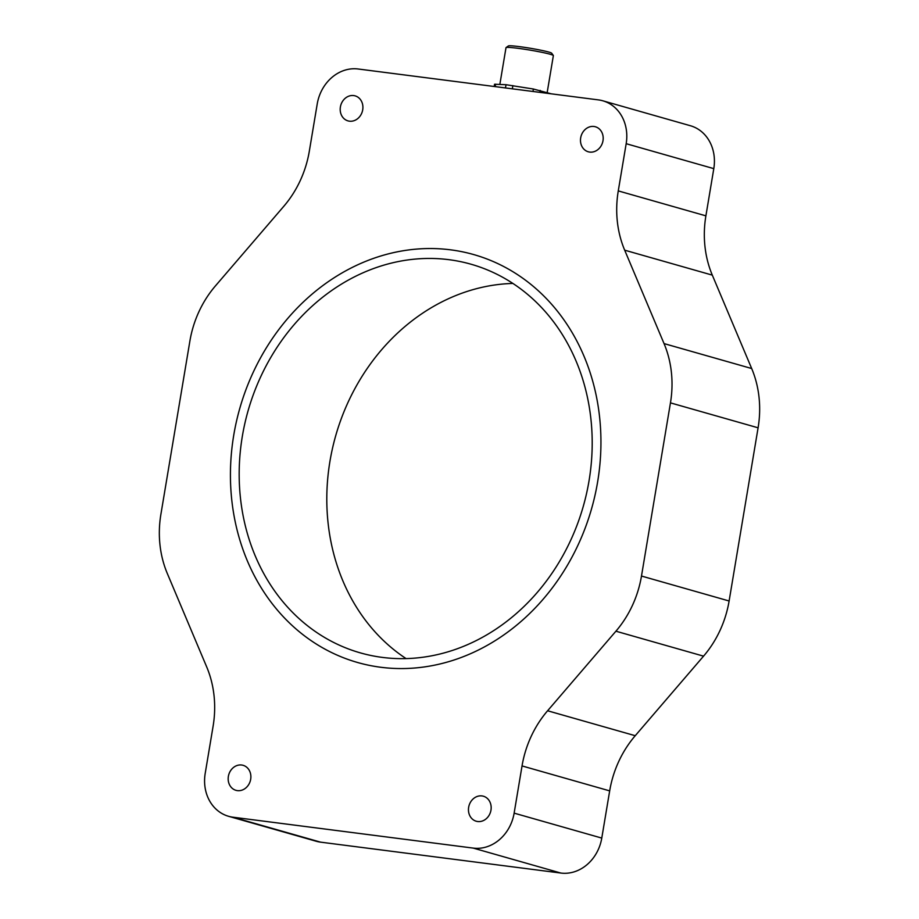 <?xml version="1.0" encoding="UTF-8"?>
<svg xmlns="http://www.w3.org/2000/svg" width="919" height="919" viewBox="0 0 919 919"><rect width="100%" height="100%" fill="white"/><g stroke="black" fill="none" stroke-linecap="round" stroke-linejoin="round"><path stroke-width="1.38" d="M593.984 126.477A13.004 11.212 105.9 0 1 595.397 126.776A13.004 11.212 105.9 0 1 602.623 142.353A13.004 11.212 105.9 0 1 588.275 151.784A13.004 11.212 105.9 0 1 580.842 137.023A13.004 11.212 105.9 0 1 593.984 126.477M481.958 795.923A13.004 11.212 105.9 0 1 483.371 796.21A13.004 11.212 105.9 0 1 490.597 811.799A13.004 11.212 105.9 0 1 476.249 821.23A13.004 11.212 105.9 0 1 468.816 806.468A13.004 11.212 105.9 0 1 481.958 795.923M241.674 765.022A13.004 11.212 105.9 0 1 243.087 765.309A13.004 11.212 105.9 0 1 250.313 780.886A13.004 11.212 105.9 0 1 235.965 790.329A13.004 11.212 105.9 0 1 228.532 775.567A13.004 11.212 105.9 0 1 241.674 765.022M353.7 95.576A13.004 11.212 105.9 0 1 355.113 95.863A13.004 11.212 105.9 0 1 362.339 111.452A13.004 11.212 105.9 0 1 347.991 120.883A13.004 11.212 105.9 0 1 340.558 106.122A13.004 11.212 105.9 0 1 353.7 95.576M283.764 206.338A100.033 86.271 -74.1 0 0 309.324 151.175L317.227 103.962A40.011 34.508 105.9 0 1 358.146 68.994L598.43 99.895A40.011 34.508 105.9 0 1 602.795 100.791A40.011 34.508 105.9 0 1 626.172 143.697L618.269 190.899A100.033 86.271 -74.1 0 0 624.679 250.175L664.046 343.591A100.033 86.271 105.9 0 1 670.456 402.867L641.485 576.041A100.033 86.271 105.9 0 1 615.914 631.204L547.598 710.766A100.033 86.271 -74.1 0 0 522.038 765.929L514.135 813.143A40.011 34.508 105.9 0 1 473.228 848.099L232.944 817.198A40.011 34.508 105.9 0 1 228.578 816.302A40.011 34.508 105.9 0 1 205.201 773.407L213.105 726.194A100.033 86.271 -74.1 0 0 206.695 666.918L167.315 573.513A100.033 86.271 105.9 0 1 160.905 514.238L189.888 341.064A100.033 86.271 105.9 0 1 215.448 285.889L283.764 206.338M380.753 667.263A212.059 182.904 105.9 0 1 357.617 662.507A212.059 182.904 105.9 0 1 239.767 408.461A212.059 182.904 105.9 0 1 473.756 254.586A212.059 182.904 105.9 0 1 594.984 495.364A212.059 182.904 105.9 0 1 380.753 667.263M522.038 765.929L609.676 790.88A100.033 86.271 105.9 0 1 635.236 735.705L547.598 710.766M615.914 631.204L703.552 656.155L635.236 735.705M703.552 656.155A100.033 86.271 -74.1 0 0 729.112 600.992L641.485 576.041M670.456 402.867L758.095 427.806L729.112 600.992M758.095 427.806A100.033 86.271 -74.1 0 0 751.685 368.53L664.046 343.591M624.679 250.175L712.305 275.126A100.033 86.271 105.9 0 1 705.895 215.85L618.269 190.899M626.172 143.697L713.799 168.637L705.895 215.85M228.578 816.302L316.205 841.253A40.011 34.508 -74.1 0 0 320.57 842.149L232.944 817.198M473.228 848.099L560.854 873.05L320.57 842.149M560.854 873.05A40.011 34.508 -74.1 0 0 601.773 838.082L514.135 813.143M713.799 168.637A40.011 34.508 -74.1 0 0 690.422 125.742L602.795 100.791M712.305 275.126L751.685 368.53M609.676 790.88L601.773 838.082M553.33 55.485L551.687 53.199A22.01 1.436 -170.5 0 0 541.004 50.246A22.01 1.436 -170.5 0 0 508.368 45.95L506.07 47.581A24.009 1.562 9.5 0 1 541.682 52.268A24.009 1.562 9.5 0 1 553.33 55.485A24.009 1.562 9.5 0 1 553.364 55.599L547.196 92.417M499.856 84.387L506.001 47.673A24.009 1.562 9.5 0 1 506.07 47.581M551.32 93.841L533.388 89.017L506.013 84.709L494.537 84.249L494.158 86.489M512.905 283.443A202.054 174.277 -74.1 0 0 485.806 286.521A202.054 174.277 -74.1 0 0 331.943 450.838A202.054 174.277 -74.1 0 0 406.095 658.601M398.18 261.582A202.054 174.277 105.9 0 1 471.01 264.212A202.054 174.277 105.9 0 1 583.301 506.266A202.054 174.277 105.9 0 1 360.351 652.881A202.054 174.277 105.9 0 1 240.238 452.205A202.054 174.277 105.9 0 1 398.18 261.582M397.318 251.829A212.059 182.904 -74.1 0 0 231.542 451.884A212.059 182.904 -74.1 0 0 357.617 662.507A212.059 182.904 -74.1 0 0 591.606 508.632A212.059 182.904 -74.1 0 0 473.756 254.586A212.059 182.904 -74.1 0 0 397.318 251.829M495.215 86.627L495.628 84.169M506.013 84.709L505.473 87.948M512.331 88.821L512.882 85.593M533.388 89.017L532.974 91.475M539.867 92.371L540.188 90.418"/></g></svg>
